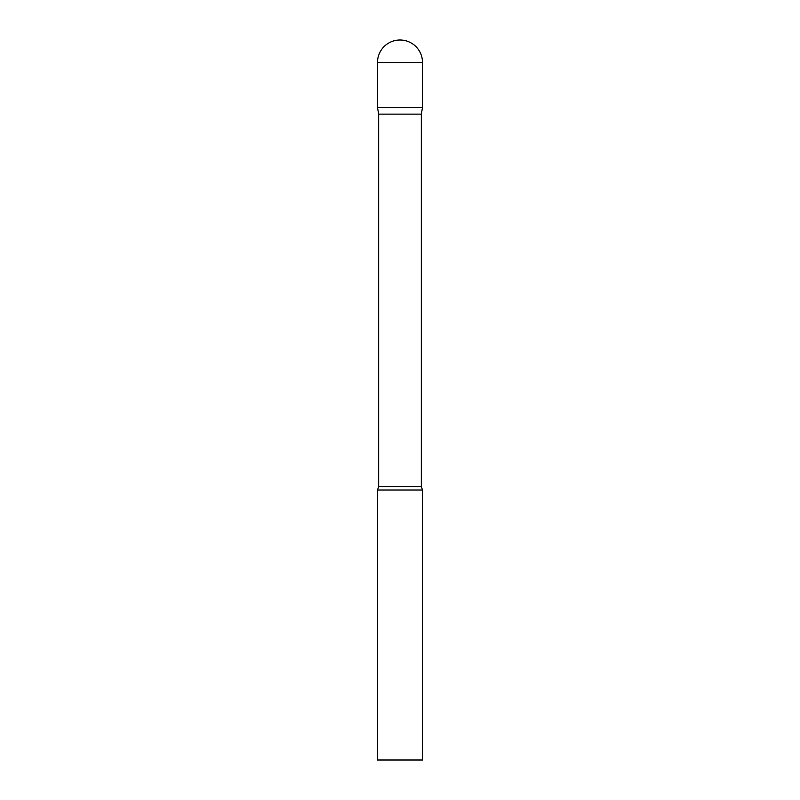 <?xml version="1.0" encoding="UTF-8"?>
<svg xmlns="http://www.w3.org/2000/svg" width="800" height="800" viewBox="0 0 800 800"><rect width="100%" height="100%" fill="white"/><g stroke="black" fill="none" stroke-linecap="round" stroke-linejoin="round"><path stroke-width="1.2" d="M421.33 114.14L421.33 486.64L378.67 486.64L378.67 114.14L421.33 114.14L422.5 107.5L377.5 107.5L422.5 107.5L422.5 62.5A22.5 22.5 0 0 0 400 40A22.5 22.5 0 0 0 377.5 62.5L422.5 62.5M378.67 114.14L377.5 107.5L377.5 62.5M400 490L377.5 490L377.5 760L422.5 760L422.5 490L400 490M378.67 486.64L377.5 490M421.33 486.64L422.5 490"/></g></svg>
